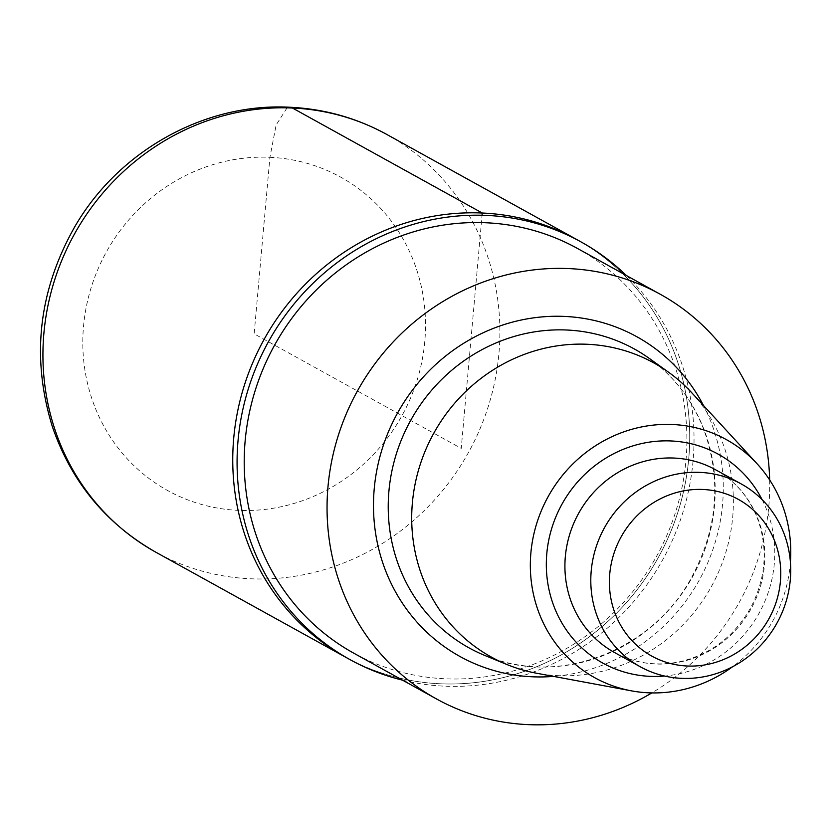 <?xml version="1.0" encoding="UTF-8"?>
<svg xmlns="http://www.w3.org/2000/svg" width="832" height="832" viewBox="0 0 832 832"><rect width="100%" height="100%" fill="white"/><g stroke="black" fill="none" stroke-linecap="round" stroke-linejoin="round"><path stroke-width="0.62" stroke-dasharray="4.16 3.12" d="M691.766 392.766A168.012 158.569 -61 0 1 711.298 586.726A168.012 158.569 -61 0 1 536.609 673.244M790.4 562.203A136.032 128.388 -61 0 1 732.566 666.765M769.652 479.929A231.213 218.223 -61 0 1 651.841 692.91M577.47 248.456A231.213 218.223 -61 0 1 656.5 556.41A231.213 218.223 -61 0 1 353.631 653.099M626.361 275.506A238.67 225.264 -61 0 1 672.61 539.802A238.67 225.264 -61 0 1 444.548 686.161A238.67 225.264 -61 0 1 402.522 680.15M440.232 683.779A238.67 225.264 119 0 0 678.746 509.444A238.67 225.264 119 0 0 576.774 239.543A238.67 225.264 119 0 1 678.746 509.444A238.67 225.264 119 0 1 440.232 683.779A238.67 225.264 119 0 1 345.706 657.249A238.67 225.264 119 0 0 440.232 683.779M287.04 107.838L276.141 124.977L269.911 157.31L254.155 333.84L461.24 448.396L482.05 215.249M649.345 358.457A170.778 161.179 -61 0 1 692.744 576.462A170.778 161.179 -61 0 1 485.004 655.533C557.201 687.138 652.101 651.529 691.891 576.919C717.756 528.206 721.656 478.91 703.612 429.042C692.141 399.89 674.055 376.366 649.345 358.457M703.466 405.475A182.707 172.442 -61 0 1 553.592 676.395M715.416 469.674A104.416 98.55 -61 0 1 751.109 608.743A104.416 98.55 -61 0 1 614.328 652.413C634.41 663.291 656.053 666.432 679.224 661.846C710.174 654.722 733.949 636.771 750.558 608.005C766.199 577.886 768.352 547.664 757.006 517.317C748.405 496.34 734.542 480.459 715.416 469.674M762.122 499.678A119.34 112.632 -61 0 1 664.57 676.042M386.942 134.534A238.67 225.264 -61 0 1 488.914 404.435A238.67 225.264 -61 0 1 250.401 578.77A238.67 225.264 -61 0 1 155.886 552.24M269.911 157.31A179.005 168.948 -61 0 1 394.046 428.698A179.005 168.948 -61 0 1 98.509 415.522A179.005 168.948 -61 0 1 269.911 157.31"/><path stroke-width="1.25" d="M732.566 666.765A136.032 128.388 -61 0 1 631.457 690.851L536.609 673.244A168.012 158.569 -61 0 1 506.927 664.518A168.012 158.569 -61 0 1 416.957 475.852A168.012 158.569 -61 0 1 587.33 344.271A168.012 158.569 -61 0 1 668.606 372.258A168.012 158.569 -61 0 1 691.766 392.766L757.078 463.767A136.032 128.388 -61 0 1 790.4 562.203M631.457 690.851A136.032 128.388 -61 0 1 531.97 543.951A136.032 128.388 -61 0 1 672.526 424.507A136.032 128.388 -61 0 1 757.078 463.767M651.841 692.91A231.213 218.223 -61 0 1 436.467 698.922A231.213 218.223 -61 0 1 337.678 437.455A231.213 218.223 -61 0 1 568.734 268.58A231.213 218.223 -61 0 1 660.306 294.278A231.213 218.223 -61 0 1 769.652 479.929M436.467 698.922L353.631 653.099A231.213 218.223 -61 0 1 254.842 391.633A231.213 218.223 -61 0 1 485.898 222.758A231.213 218.223 -61 0 1 577.47 248.456L660.306 294.278M402.522 680.15A238.67 225.264 -61 0 1 350.022 659.63A238.67 225.264 -61 0 1 248.05 389.73A238.67 225.264 -61 0 1 486.564 215.405A238.67 225.264 -61 0 1 581.079 241.935A238.67 225.264 -61 0 1 626.361 275.506M581.079 241.935L576.774 239.543A238.67 225.264 119 0 0 264.129 339.352A238.67 225.264 119 0 0 345.706 657.249L155.886 552.24A238.67 225.264 -61 0 1 53.903 282.339A238.67 225.264 -61 0 1 292.417 108.004A238.67 225.264 -61 0 1 386.942 134.534L576.774 239.543A238.67 225.264 119 0 0 264.129 339.352A238.67 225.264 119 0 0 345.706 657.249L350.022 659.63M702.946 489.476A89.502 84.469 -61 0 1 765.014 625.175A89.502 84.469 -61 0 1 617.24 618.582A89.502 84.469 -61 0 1 702.946 489.476M699.941 472.378A104.416 98.55 -61 0 1 741.302 483.985A104.416 98.55 -61 0 1 776.994 623.064A104.416 98.55 -61 0 1 640.214 666.734A104.416 98.55 -61 0 1 595.598 548.652A104.416 98.55 -61 0 1 699.941 472.378M482.05 215.249L482.248 213.013L292.417 108.004L287.04 107.838M506.927 664.518L485.004 655.533A170.778 161.179 -61 0 1 393.557 463.767A170.778 161.179 -61 0 1 566.738 330.013A170.778 161.179 -61 0 1 649.345 358.457L668.606 372.258M553.592 676.395A182.707 172.442 -61 0 1 373.568 499.824A182.707 172.442 -61 0 1 564.47 316.42A182.707 172.442 -61 0 1 703.466 405.475M640.214 666.734L614.328 652.413A104.416 98.55 -61 0 1 569.712 534.331A104.416 98.55 -61 0 1 674.055 458.058A104.416 98.55 -61 0 1 715.416 469.674L741.302 483.985M664.57 676.042A119.34 112.632 -61 0 1 546.364 561.07A119.34 112.632 -61 0 1 671.06 440.96A119.34 112.632 -61 0 1 762.122 499.678M155.886 552.24C105.695 523.598 71.126 481.562 52.198 426.13C31.106 357.261 38.574 290.898 74.61 227.042C118.258 151.122 204.547 102.596 289.827 107.245C324.407 108.878 356.772 117.978 386.942 134.534"/></g></svg>
